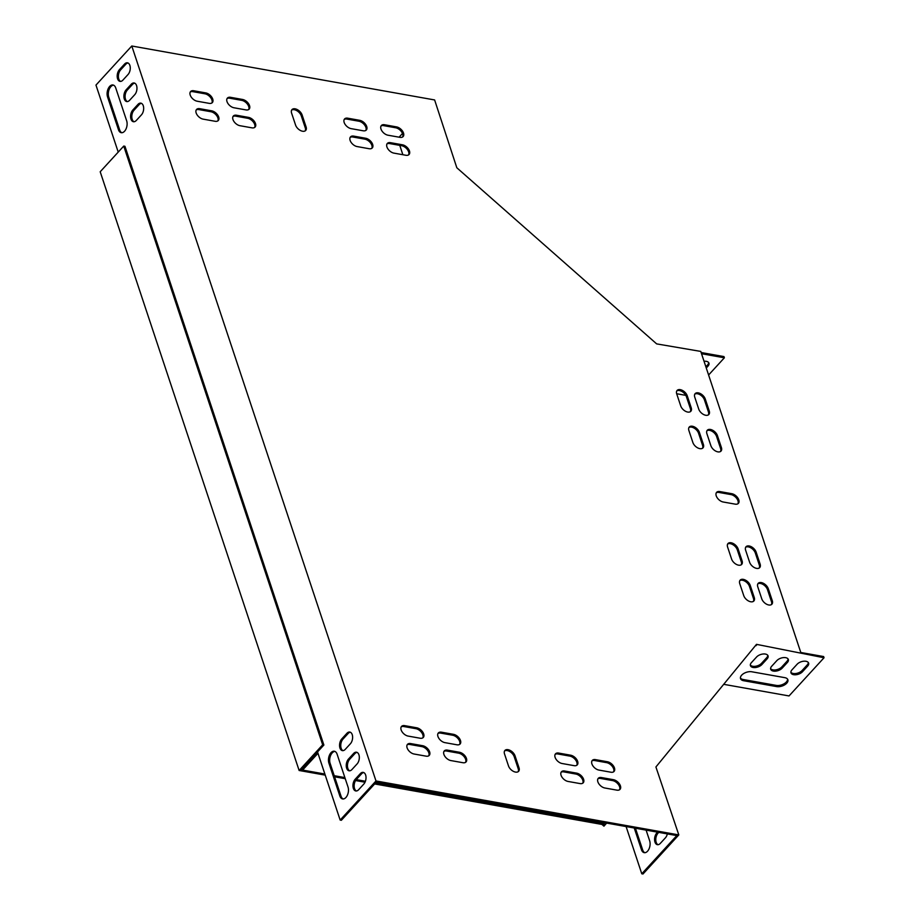 <?xml version="1.0" encoding="UTF-8"?>
<svg xmlns="http://www.w3.org/2000/svg" width="920" height="920" viewBox="0 0 920 920"><rect width="100%" height="100%" fill="white"/><g stroke="black" fill="none" stroke-linecap="round" stroke-linejoin="round"><path stroke-width="1.38" d="M606.659 823.089L603.934 826.171L601.956 824.435L602.772 823.538L375.475 783.046M365.412 781.252L356.235 779.619M344.885 777.595L334.224 775.698M324.863 774.03L301.15 769.81L323.874 745.016L124.947 146.291L123.74 146.073L100.199 171.764L299.126 770.488L322.667 744.797L323.874 745.016M601.956 824.435L374.659 783.943M365.01 782.218L355.58 780.539M345.253 778.699L334.592 776.802M325.231 775.134L299.126 770.488M604.75 825.286L602.772 823.538M604.934 822.79L603.623 824.285L604.865 822.768M322.667 744.797L123.74 146.073M767.774 655.327A6.59 3.622 -18.4 0 1 766.67 657.708L761.553 663.297A6.59 3.622 -18.4 0 1 755.515 666.264A6.59 3.622 -18.4 0 1 750.329 664.999M787.6 679.178A7.532 4.14 -18.4 0 1 783.817 683.917A7.532 4.14 -18.4 0 1 776.238 685.4L743.187 679.512A7.532 4.14 -18.4 0 1 740.416 677.994M808.323 662.549A6.59 3.622 -18.4 0 1 807.219 664.93L802.102 670.519A6.59 3.622 -18.4 0 1 796.076 673.486A6.59 3.622 -18.4 0 1 790.878 672.232M788.049 658.938A6.59 3.622 -18.4 0 1 786.945 661.319L781.827 666.908A6.59 3.622 -18.4 0 1 775.801 669.875A6.59 3.622 -18.4 0 1 770.603 668.61M800.791 652.487L823.641 656.558L824.032 657.754L789.026 695.945L723.706 684.319M626.094 826.551L641.78 873.781L642.988 874L678.81 834.911L655.914 766.969L756.493 644.345L824.032 657.754M706.272 368.011L707.952 366.171A6.59 3.622 161.6 0 0 708.952 363.159A6.59 3.622 161.6 0 0 704.03 361.261M685.814 395.358L676.66 393.725M701.523 353.717L724.373 357.788L708.595 375.003M129.605 100.291A6.59 3.875 100.1 0 1 126.707 101.556A6.59 3.875 100.1 0 1 123.901 96.795A6.59 3.875 100.1 0 1 126.132 89.826L131.249 84.249A6.59 3.875 100.1 0 1 134.148 82.984A6.59 3.875 100.1 0 1 136.953 87.745A6.59 3.875 100.1 0 1 134.722 94.702L129.605 100.291M348.484 759.069A6.59 3.875 -79.9 0 0 346.253 766.026A6.59 3.875 -79.9 0 0 349.071 770.787A6.59 3.875 -79.9 0 0 351.957 769.522L357.086 763.933A6.59 3.875 -79.9 0 0 359.317 756.976A6.59 3.875 -79.9 0 0 356.5 752.215A6.59 3.875 -79.9 0 0 353.602 753.48L348.484 759.069L349.692 759.276A6.59 3.875 -79.9 0 0 347.449 765.739A6.59 3.875 -79.9 0 0 349.68 770.81M339.836 795.984A7.532 4.427 -79.9 0 0 342.608 798.939A7.532 4.427 -79.9 0 0 347.392 795.202A7.532 4.427 -79.9 0 0 348.024 787.048L337.099 754.181A7.532 4.427 -79.9 0 0 334.328 751.237A7.532 4.427 -79.9 0 0 329.544 754.975A7.532 4.427 -79.9 0 0 328.911 763.117L339.836 795.984L341.032 796.202A7.532 4.427 -79.9 0 0 343.217 798.974M355.189 779.228A6.59 3.875 -79.9 0 0 352.958 786.197A6.59 3.875 -79.9 0 0 355.764 790.958A6.59 3.875 -79.9 0 0 358.662 789.693L363.779 784.105A6.59 3.875 -79.9 0 0 366.01 777.147A6.59 3.875 -79.9 0 0 363.204 772.386A6.59 3.875 -79.9 0 0 360.306 773.651L355.189 779.228L356.385 779.447A6.59 3.875 -79.9 0 0 354.142 785.91A6.59 3.875 -79.9 0 0 356.385 790.981M302.174 768.694L317.607 752.181L340.159 820.053L375.992 780.965L131.79 46L95.968 85.088L118.22 152.087M122.9 80.12A6.59 3.875 100.1 0 1 120.014 81.385A6.59 3.875 100.1 0 1 117.196 76.624A6.59 3.875 100.1 0 1 119.427 69.667L124.545 64.078A6.59 3.875 100.1 0 1 127.443 62.813A6.59 3.875 100.1 0 1 130.26 67.574A6.59 3.875 100.1 0 1 128.018 74.531L122.9 80.12M107.548 96.876A7.532 4.427 100.1 0 1 108.18 88.722A7.532 4.427 100.1 0 1 112.965 84.985A7.532 4.427 100.1 0 1 115.736 87.94L126.661 120.807A7.532 4.427 100.1 0 1 126.028 128.961A7.532 4.427 100.1 0 1 121.245 132.687A7.532 4.427 100.1 0 1 118.473 129.743L107.548 96.876L108.755 97.094L119.669 129.95A7.532 4.427 -79.9 0 0 121.854 132.733M341.791 738.898A6.59 3.875 -79.9 0 0 339.56 745.867A6.59 3.875 -79.9 0 0 342.366 750.616A6.59 3.875 -79.9 0 0 345.264 749.351L350.382 743.774A6.59 3.875 -79.9 0 0 352.613 736.805A6.59 3.875 -79.9 0 0 349.796 732.056A6.59 3.875 -79.9 0 0 346.909 733.309L341.791 738.898L342.987 739.116A6.59 3.875 -79.9 0 0 340.745 745.568A6.59 3.875 -79.9 0 0 342.987 750.651M136.309 120.451A6.59 3.875 100.1 0 1 133.411 121.716A6.59 3.875 100.1 0 1 130.594 116.966A6.59 3.875 100.1 0 1 132.837 109.998L137.954 104.409A6.59 3.875 100.1 0 1 140.84 103.143A6.59 3.875 100.1 0 1 143.658 107.904A6.59 3.875 100.1 0 1 141.427 114.873L136.309 120.451M134.734 83.168A6.59 3.875 -79.9 0 0 132.445 84.456L127.328 90.045A6.59 3.875 -79.9 0 0 125.085 96.508A6.59 3.875 -79.9 0 0 127.328 101.579M357.086 752.41A6.59 3.875 -79.9 0 0 354.809 753.698L349.692 759.276M334.914 751.41A7.532 4.427 -79.9 0 0 330.556 755.642A7.532 4.427 -79.9 0 0 330.119 763.335L341.032 796.202M363.791 772.57A6.59 3.875 -79.9 0 0 361.514 773.858L356.385 779.447M340.159 820.053L341.366 820.272L376.372 782.069L676.798 835.59L641.78 873.781M302.254 768.936L303.45 769.154L317.975 753.307M128.029 63.008A6.59 3.875 -79.9 0 0 125.752 64.296L120.635 69.874A6.59 3.875 -79.9 0 0 118.392 76.337A6.59 3.875 -79.9 0 0 120.623 81.409M113.551 85.169A7.532 4.427 -79.9 0 0 109.192 89.389A7.532 4.427 -79.9 0 0 108.755 97.094M350.382 732.24A6.59 3.875 -79.9 0 0 348.105 733.527L342.987 739.116M141.427 103.339A6.59 3.875 -79.9 0 0 139.15 104.627L134.032 110.216A6.59 3.875 -79.9 0 0 131.79 116.667A6.59 3.875 -79.9 0 0 134.032 121.751M399.096 137.184L402.5 133.457M402.868 154.721L399.763 145.371M800.825 652.579L700.764 351.417L656.65 343.884L456.815 167.75L434.619 99.946L131.79 46M657.547 832.163L656.811 832.968A6.59 3.875 -79.9 0 0 654.58 839.925A6.59 3.875 -79.9 0 0 657.397 844.686A6.59 3.875 -79.9 0 0 660.284 843.421L665.413 837.832A6.59 3.875 -79.9 0 0 667.356 833.899M634.248 828.011L641.458 849.712A7.532 4.427 -79.9 0 0 644.23 852.668A7.532 4.427 -79.9 0 0 649.014 848.93A7.532 4.427 -79.9 0 0 649.646 840.776L646.105 830.116M658.755 832.37L658.019 833.175A6.59 3.875 -79.9 0 0 655.776 839.638A6.59 3.875 -79.9 0 0 658.007 844.709M635.444 828.218L642.666 849.93A7.532 4.427 -79.9 0 0 644.851 852.702M787.347 662.515L782.218 668.104A6.59 3.622 -18.4 0 1 775.652 671.14A6.59 3.622 -18.4 0 1 770.707 669.242A6.59 3.622 -18.4 0 1 771.707 666.23L776.825 660.64A6.59 3.622 -18.4 0 1 783.403 657.605A6.59 3.622 -18.4 0 1 788.348 659.502A6.59 3.622 -18.4 0 1 787.347 662.515L786.945 661.319M807.622 666.126L802.505 671.715A6.59 3.622 -18.4 0 1 795.926 674.751A6.59 3.622 -18.4 0 1 790.981 672.853A6.59 3.622 -18.4 0 1 791.982 669.841L797.111 664.251A6.59 3.622 -18.4 0 1 803.678 661.216A6.59 3.622 -18.4 0 1 808.622 663.113A6.59 3.622 -18.4 0 1 807.622 666.126L807.219 664.93M756.964 644.759L755.722 645.288M755.515 645.541L756.136 645.656M751.778 671.772L784.817 677.66A7.532 4.14 -18.4 0 1 787.876 679.754A7.532 4.14 -18.4 0 1 784.691 684.836A7.532 4.14 -18.4 0 1 776.63 686.596L743.59 680.708A7.532 4.14 -18.4 0 1 740.531 678.615A7.532 4.14 -18.4 0 1 743.716 673.532A7.532 4.14 -18.4 0 1 751.778 671.772M767.061 658.904L761.944 664.493A6.59 3.622 -18.4 0 1 755.366 667.529A6.59 3.622 -18.4 0 1 750.432 665.631A6.59 3.622 -18.4 0 1 751.433 662.619L756.55 657.029A6.59 3.622 -18.4 0 1 763.129 653.994A6.59 3.622 -18.4 0 1 768.062 655.891A6.59 3.622 -18.4 0 1 767.061 658.904L766.67 657.708M705.87 366.815L707.56 364.975A6.59 3.622 161.6 0 0 708.664 362.584M701.132 352.521L723.971 356.592L724.373 357.788M291.64 110.101A6.59 3.921 -137.5 0 1 296.964 110.768A6.59 3.921 -137.5 0 1 301.288 115.885L305.267 127.834A6.59 3.921 -137.5 0 1 305.221 130.847M504.574 750.95A6.59 3.921 -137.5 0 1 509.887 751.617A6.59 3.921 -137.5 0 1 514.222 756.734L518.19 768.683A6.59 3.921 -137.5 0 1 518.144 771.707M716.289 492.821A6.59 3.921 -137.5 0 1 718.945 492.441L730.963 494.58A6.59 3.921 -137.5 0 1 736.667 498.364A6.59 3.921 -137.5 0 1 737.909 503.769M233.001 116.518A6.59 3.921 -137.5 0 1 235.658 116.138L247.675 118.277A6.59 3.921 -137.5 0 1 253.38 122.061A6.59 3.921 -137.5 0 1 254.633 127.466M227.056 98.59A6.59 3.921 -137.5 0 1 229.712 98.21L241.73 100.349A6.59 3.921 -137.5 0 1 247.422 104.132A6.59 3.921 -137.5 0 1 248.676 109.537M350.175 137.39A6.59 3.921 -137.5 0 1 352.831 137.011L364.849 139.15A6.59 3.921 -137.5 0 1 370.541 142.922A6.59 3.921 -137.5 0 1 371.795 148.339M344.218 119.462A6.59 3.921 -137.5 0 1 346.874 119.082L358.892 121.221A6.59 3.921 -137.5 0 1 364.596 125.005A6.59 3.921 -137.5 0 1 365.838 130.41M386.975 143.945A6.59 3.921 -137.5 0 1 389.631 143.566L401.649 145.705A6.59 3.921 -137.5 0 1 407.353 149.477A6.59 3.921 -137.5 0 1 408.595 154.893M196.202 109.963A6.59 3.921 -137.5 0 1 198.858 109.584L210.875 111.722A6.59 3.921 -137.5 0 1 216.579 115.495A6.59 3.921 -137.5 0 1 217.833 120.911M555.162 754.342A6.59 3.921 -137.5 0 1 557.819 753.963L569.837 756.102A6.59 3.921 -137.5 0 1 575.529 759.874A6.59 3.921 -137.5 0 1 576.782 765.279M561.12 772.259A6.59 3.921 -137.5 0 1 563.776 771.88L575.793 774.03A6.59 3.921 -137.5 0 1 581.486 777.803A6.59 3.921 -137.5 0 1 582.74 783.207M437.989 733.47A6.59 3.921 -137.5 0 1 440.645 733.091L452.663 735.23A6.59 3.921 -137.5 0 1 458.367 739.001A6.59 3.921 -137.5 0 1 459.62 744.418M443.946 751.398A6.59 3.921 -137.5 0 1 446.602 751.019L458.62 753.158A6.59 3.921 -137.5 0 1 464.324 756.93A6.59 3.921 -137.5 0 1 465.577 762.335M401.189 726.915A6.59 3.921 -137.5 0 1 403.846 726.535L415.863 728.674A6.59 3.921 -137.5 0 1 421.567 732.446A6.59 3.921 -137.5 0 1 422.809 737.863M591.962 760.897A6.59 3.921 -137.5 0 1 594.619 760.518L606.636 762.657A6.59 3.921 -137.5 0 1 612.329 766.429A6.59 3.921 -137.5 0 1 613.582 771.845M190.244 92.034A6.59 3.921 -137.5 0 1 192.901 91.655L204.918 93.794A6.59 3.921 -137.5 0 1 210.623 97.577A6.59 3.921 -137.5 0 1 211.876 102.982M381.018 126.017A6.59 3.921 -137.5 0 1 383.674 125.637L395.692 127.776A6.59 3.921 -137.5 0 1 401.396 131.56A6.59 3.921 -137.5 0 1 402.638 136.965M597.919 778.826A6.59 3.921 -137.5 0 1 600.576 778.446L612.594 780.585A6.59 3.921 -137.5 0 1 618.286 784.357A6.59 3.921 -137.5 0 1 619.539 789.762M407.146 744.832A6.59 3.921 -137.5 0 1 409.803 744.464L421.82 746.603A6.59 3.921 -137.5 0 1 427.524 750.375A6.59 3.921 -137.5 0 1 428.766 755.78M688.942 427.524A6.59 3.921 -137.5 0 1 694.255 428.179A6.59 3.921 -137.5 0 1 698.591 433.308L702.558 445.257A6.59 3.921 -137.5 0 1 702.512 448.27M727.651 544.042A6.59 3.921 -137.5 0 1 732.964 544.709A6.59 3.921 -137.5 0 1 737.299 549.827L741.267 561.775A6.59 3.921 -137.5 0 1 741.232 564.788M739.806 580.635A6.59 3.921 -137.5 0 1 745.131 581.302A6.59 3.921 -137.5 0 1 749.466 586.419L753.434 598.368A6.59 3.921 -137.5 0 1 753.388 601.393M676.775 390.919A6.59 3.921 -137.5 0 1 682.088 391.586A6.59 3.921 -137.5 0 1 686.423 396.704L690.402 408.652A6.59 3.921 -137.5 0 1 690.356 411.677M745.671 547.25A6.59 3.921 -137.5 0 1 750.996 547.917A6.59 3.921 -137.5 0 1 755.331 553.035L759.299 564.983A6.59 3.921 -137.5 0 1 759.253 568.008M706.962 430.732A6.59 3.921 -137.5 0 1 712.275 431.399A6.59 3.921 -137.5 0 1 716.611 436.517L720.578 448.466A6.59 3.921 -137.5 0 1 720.544 451.49M694.807 394.128A6.59 3.921 -137.5 0 1 700.12 394.795A6.59 3.921 -137.5 0 1 704.456 399.912L708.423 411.872A6.59 3.921 -137.5 0 1 708.377 414.885M757.838 583.843A6.59 3.921 -137.5 0 1 763.151 584.51A6.59 3.921 -137.5 0 1 767.487 589.628L771.454 601.588A6.59 3.921 -137.5 0 1 771.408 604.601M678.81 834.911L375.992 780.965M295.573 125.062L291.594 113.114A6.59 3.921 -137.5 0 1 291.996 109.595A6.59 3.921 -137.5 0 1 297.355 109.629A6.59 3.921 -137.5 0 1 302.116 114.988L306.084 126.937A6.59 3.921 -137.5 0 1 305.693 130.456A6.59 3.921 -137.5 0 1 300.334 130.433A6.59 3.921 -137.5 0 1 295.573 125.062M515.039 755.837L519.006 767.786A6.59 3.921 -137.5 0 1 518.615 771.317A6.59 3.921 -137.5 0 1 513.256 771.282A6.59 3.921 -137.5 0 1 508.495 765.923L504.528 753.963A6.59 3.921 -137.5 0 1 504.919 750.444A6.59 3.921 -137.5 0 1 510.278 750.478A6.59 3.921 -137.5 0 1 515.039 755.837L514.222 756.734M719.762 491.556L731.779 493.695A6.59 3.921 -137.5 0 1 737.771 497.869A6.59 3.921 -137.5 0 1 738.38 503.378A6.59 3.921 -137.5 0 1 735.252 504.148L723.235 502.009A6.59 3.921 -137.5 0 1 717.244 497.835A6.59 3.921 -137.5 0 1 716.634 492.326A6.59 3.921 -137.5 0 1 719.762 491.556L718.945 492.441M251.976 127.845L239.959 125.706A6.59 3.921 -137.5 0 1 233.967 121.52A6.59 3.921 -137.5 0 1 233.358 116.012A6.59 3.921 -137.5 0 1 236.486 115.241L248.503 117.38A6.59 3.921 -137.5 0 1 254.483 121.566A6.59 3.921 -137.5 0 1 255.093 127.063A6.59 3.921 -137.5 0 1 251.976 127.845M246.019 109.917L234.002 107.778A6.59 3.921 -137.5 0 1 228.011 103.592A6.59 3.921 -137.5 0 1 227.401 98.095A6.59 3.921 -137.5 0 1 230.529 97.313L242.546 99.463A6.59 3.921 -137.5 0 1 248.526 103.638A6.59 3.921 -137.5 0 1 249.147 109.146A6.59 3.921 -137.5 0 1 246.019 109.917M369.138 148.718L357.121 146.567A6.59 3.921 -137.5 0 1 351.129 142.393A6.59 3.921 -137.5 0 1 350.52 136.885A6.59 3.921 -137.5 0 1 353.648 136.114L365.666 138.253A6.59 3.921 -137.5 0 1 371.657 142.439A6.59 3.921 -137.5 0 1 372.266 147.936A6.59 3.921 -137.5 0 1 369.138 148.718M363.181 130.79L351.164 128.65A6.59 3.921 -137.5 0 1 345.172 124.465A6.59 3.921 -137.5 0 1 344.563 118.968A6.59 3.921 -137.5 0 1 347.691 118.185L359.709 120.324A6.59 3.921 -137.5 0 1 365.7 124.51A6.59 3.921 -137.5 0 1 366.309 130.019A6.59 3.921 -137.5 0 1 363.181 130.79M390.448 142.669L402.466 144.808A6.59 3.921 -137.5 0 1 408.457 148.994A6.59 3.921 -137.5 0 1 409.066 154.491A6.59 3.921 -137.5 0 1 405.938 155.273L393.921 153.123A6.59 3.921 -137.5 0 1 387.941 148.948A6.59 3.921 -137.5 0 1 387.32 143.439A6.59 3.921 -137.5 0 1 390.448 142.669L389.631 143.566M215.177 121.29L203.159 119.14A6.59 3.921 -137.5 0 1 197.167 114.965A6.59 3.921 -137.5 0 1 196.558 109.457A6.59 3.921 -137.5 0 1 199.686 108.686L211.692 110.825A6.59 3.921 -137.5 0 1 217.683 115.011A6.59 3.921 -137.5 0 1 218.293 120.508A6.59 3.921 -137.5 0 1 215.177 121.29M558.635 753.066L570.653 755.205A6.59 3.921 -137.5 0 1 576.644 759.38A6.59 3.921 -137.5 0 1 577.254 764.888A6.59 3.921 -137.5 0 1 574.126 765.658L562.108 763.519A6.59 3.921 -137.5 0 1 556.117 759.345A6.59 3.921 -137.5 0 1 555.507 753.836A6.59 3.921 -137.5 0 1 558.635 753.066L557.819 753.963M564.592 770.994L576.61 773.133A6.59 3.921 -137.5 0 1 582.59 777.308A6.59 3.921 -137.5 0 1 583.211 782.817A6.59 3.921 -137.5 0 1 580.083 783.587L568.066 781.448A6.59 3.921 -137.5 0 1 562.074 777.273A6.59 3.921 -137.5 0 1 561.464 771.765A6.59 3.921 -137.5 0 1 564.592 770.994L563.776 771.88M441.473 732.193L453.491 734.332A6.59 3.921 -137.5 0 1 459.471 738.519A6.59 3.921 -137.5 0 1 460.08 744.015A6.59 3.921 -137.5 0 1 456.964 744.797L444.947 742.647A6.59 3.921 -137.5 0 1 438.955 738.472A6.59 3.921 -137.5 0 1 438.345 732.964A6.59 3.921 -137.5 0 1 441.473 732.193L440.645 733.091M447.419 750.122L459.436 752.261A6.59 3.921 -137.5 0 1 465.428 756.435A6.59 3.921 -137.5 0 1 466.037 761.944A6.59 3.921 -137.5 0 1 462.921 762.714L450.903 760.575A6.59 3.921 -137.5 0 1 444.912 756.401A6.59 3.921 -137.5 0 1 444.303 750.893A6.59 3.921 -137.5 0 1 447.419 750.122L446.602 751.019M420.152 738.231L408.147 736.092A6.59 3.921 -137.5 0 1 402.155 731.918A6.59 3.921 -137.5 0 1 401.546 726.409A6.59 3.921 -137.5 0 1 404.662 725.638L416.679 727.777A6.59 3.921 -137.5 0 1 422.671 731.952A6.59 3.921 -137.5 0 1 423.28 737.46A6.59 3.921 -137.5 0 1 420.152 738.231M595.435 759.621L607.453 761.76A6.59 3.921 -137.5 0 1 613.444 765.946A6.59 3.921 -137.5 0 1 614.054 771.443A6.59 3.921 -137.5 0 1 610.926 772.225L598.908 770.074A6.59 3.921 -137.5 0 1 592.917 765.9A6.59 3.921 -137.5 0 1 592.307 760.391A6.59 3.921 -137.5 0 1 595.435 759.621L594.619 760.518M209.219 103.362L197.202 101.223A6.59 3.921 -137.5 0 1 191.21 97.037A6.59 3.921 -137.5 0 1 190.601 91.54A6.59 3.921 -137.5 0 1 193.729 90.758L205.746 92.909A6.59 3.921 -137.5 0 1 211.726 97.083A6.59 3.921 -137.5 0 1 212.336 102.591A6.59 3.921 -137.5 0 1 209.219 103.362M384.491 124.74L396.508 126.891A6.59 3.921 -137.5 0 1 402.5 131.065A6.59 3.921 -137.5 0 1 403.109 136.574A6.59 3.921 -137.5 0 1 399.981 137.345L387.964 135.205A6.59 3.921 -137.5 0 1 381.984 131.019A6.59 3.921 -137.5 0 1 381.374 125.522A6.59 3.921 -137.5 0 1 384.491 124.74L383.674 125.637M601.393 777.549L613.41 779.688A6.59 3.921 -137.5 0 1 619.401 783.863A6.59 3.921 -137.5 0 1 620.011 789.371A6.59 3.921 -137.5 0 1 616.883 790.142L604.865 788.003A6.59 3.921 -137.5 0 1 598.874 783.828A6.59 3.921 -137.5 0 1 598.264 778.32A6.59 3.921 -137.5 0 1 601.393 777.549L600.576 778.446M426.109 756.159L414.092 754.02A6.59 3.921 -137.5 0 1 408.112 749.846A6.59 3.921 -137.5 0 1 407.502 744.337A6.59 3.921 -137.5 0 1 410.619 743.567L422.636 745.706A6.59 3.921 -137.5 0 1 428.628 749.88A6.59 3.921 -137.5 0 1 429.237 755.389A6.59 3.921 -137.5 0 1 426.109 756.159M692.863 442.485L688.896 430.537A6.59 3.921 -137.5 0 1 689.287 427.018A6.59 3.921 -137.5 0 1 694.646 427.053A6.59 3.921 -137.5 0 1 699.407 432.411L703.374 444.36A6.59 3.921 -137.5 0 1 702.983 447.879A6.59 3.921 -137.5 0 1 697.624 447.844A6.59 3.921 -137.5 0 1 692.863 442.485M731.572 559.003L727.605 547.055A6.59 3.921 -137.5 0 1 727.996 543.536A6.59 3.921 -137.5 0 1 733.355 543.57A6.59 3.921 -137.5 0 1 738.116 548.929L742.095 560.878A6.59 3.921 -137.5 0 1 741.692 564.397A6.59 3.921 -137.5 0 1 736.333 564.374A6.59 3.921 -137.5 0 1 731.572 559.003M750.283 585.534L754.25 597.482A6.59 3.921 -137.5 0 1 753.859 601.001A6.59 3.921 -137.5 0 1 748.5 600.967A6.59 3.921 -137.5 0 1 743.739 595.608L739.76 583.659A6.59 3.921 -137.5 0 1 740.163 580.14A6.59 3.921 -137.5 0 1 745.522 580.163A6.59 3.921 -137.5 0 1 750.283 585.534L749.466 586.419M680.708 405.892L676.729 393.944A6.59 3.921 -137.5 0 1 677.131 390.425A6.59 3.921 -137.5 0 1 682.49 390.448A6.59 3.921 -137.5 0 1 687.251 395.807L691.219 407.767A6.59 3.921 -137.5 0 1 690.817 411.286A6.59 3.921 -137.5 0 1 685.457 411.251A6.59 3.921 -137.5 0 1 680.708 405.892M749.605 562.223L745.637 550.264A6.59 3.921 -137.5 0 1 746.028 546.745A6.59 3.921 -137.5 0 1 751.387 546.779A6.59 3.921 -137.5 0 1 756.148 552.138L760.115 564.087A6.59 3.921 -137.5 0 1 759.724 567.605A6.59 3.921 -137.5 0 1 754.365 567.582A6.59 3.921 -137.5 0 1 749.605 562.223M710.884 445.705L706.917 433.745A6.59 3.921 -137.5 0 1 707.307 430.226A6.59 3.921 -137.5 0 1 712.667 430.261A6.59 3.921 -137.5 0 1 717.428 435.62L721.406 447.568A6.59 3.921 -137.5 0 1 721.004 451.087A6.59 3.921 -137.5 0 1 715.645 451.065A6.59 3.921 -137.5 0 1 710.884 445.705M698.728 409.101L694.761 397.152A6.59 3.921 -137.5 0 1 695.152 393.633A6.59 3.921 -137.5 0 1 700.511 393.668A6.59 3.921 -137.5 0 1 705.272 399.027L709.24 410.975A6.59 3.921 -137.5 0 1 708.848 414.494A6.59 3.921 -137.5 0 1 703.49 414.46A6.59 3.921 -137.5 0 1 698.728 409.101M768.303 588.742L772.282 600.691A6.59 3.921 -137.5 0 1 771.88 604.21A6.59 3.921 -137.5 0 1 766.521 604.175A6.59 3.921 -137.5 0 1 761.76 598.817L757.793 586.868A6.59 3.921 -137.5 0 1 758.183 583.349A6.59 3.921 -137.5 0 1 763.543 583.384A6.59 3.921 -137.5 0 1 768.303 588.742L767.487 589.628M772.282 600.691L771.454 601.588M705.272 399.027L704.456 399.912M709.24 410.975L708.423 411.872M717.428 435.62L716.611 436.517M721.406 447.568L720.578 448.466M756.148 552.138L755.331 553.035M760.115 564.087L759.299 564.983M687.251 395.807L686.423 396.704M691.219 407.767L690.402 408.652M754.25 597.482L753.434 598.368M738.116 548.929L737.299 549.827M742.095 560.878L741.267 561.775M699.407 432.411L698.591 433.308M703.374 444.36L702.558 445.257M410.619 743.567L409.803 744.464M422.636 745.706L421.82 746.603M613.41 779.688L612.594 780.585M396.508 126.891L395.692 127.776M193.729 90.758L192.901 91.655M205.746 92.909L204.918 93.794M607.453 761.76L606.636 762.657M404.662 725.638L403.846 726.535M416.679 727.777L415.863 728.674M459.436 752.261L458.62 753.158M453.491 734.332L452.663 735.23M576.61 773.133L575.793 774.03M570.653 755.205L569.837 756.102M199.686 108.686L198.858 109.584M211.692 110.825L210.875 111.722M402.466 144.808L401.649 145.705M347.691 118.185L346.874 119.082M359.709 120.324L358.892 121.221M353.648 136.114L352.831 137.011M365.666 138.253L364.849 139.15M230.529 97.313L229.712 98.21M242.546 99.463L241.73 100.349M236.486 115.241L235.658 116.138M248.503 117.38L247.675 118.277M707.952 366.171L707.56 364.975M802.505 671.715L802.102 670.519M776.63 686.596L776.238 685.4M743.59 680.708L743.187 679.512M782.218 668.104L781.827 666.908M761.944 664.493L761.553 663.297M731.779 493.695L730.963 494.58M360.306 773.651L361.514 773.858M656.811 832.968L658.019 833.175M120.635 69.874L119.427 69.667M125.752 64.296L124.545 64.078M641.458 849.712L642.666 849.93M328.911 763.117L330.119 763.335M119.669 129.95L118.473 129.743M353.602 753.48L354.809 753.698M346.909 733.309L348.105 733.527M127.328 90.045L126.132 89.826M132.445 84.456L131.249 84.249M134.032 110.216L132.837 109.998M139.15 104.627L137.954 104.409M519.006 767.786L518.19 768.683M302.116 114.988L301.288 115.885M306.084 126.937L305.267 127.834"/></g></svg>
